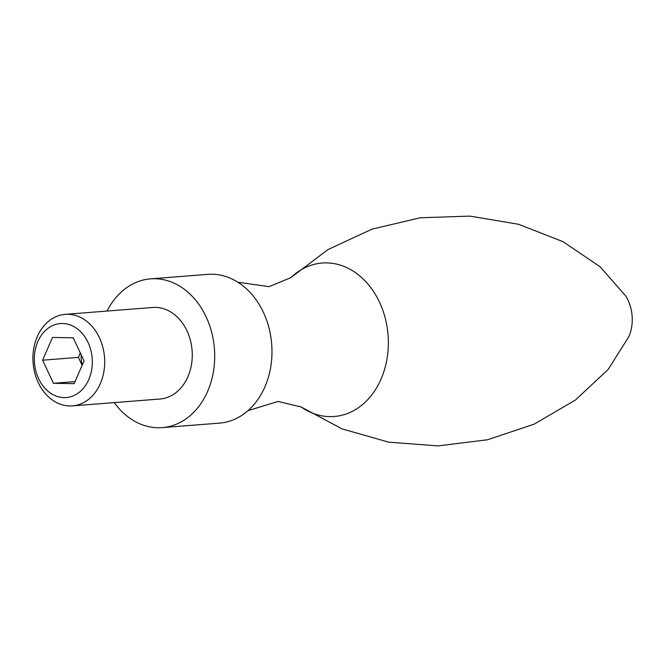 <?xml version="1.0" encoding="UTF-8"?>
<svg xmlns="http://www.w3.org/2000/svg" width="662" height="662" viewBox="0 0 662 662"><rect width="100%" height="100%" fill="white"/><g stroke="black" fill="none" stroke-linecap="round" stroke-linejoin="round"><path stroke-width="0.99" d="M82.113 365.316L78.397 357.389L80.317 352.97M82.295 364.894A22.955 17.907 85.5 0 1 81.236 354.915M88.054 342.436A37.113 28.954 85.5 0 1 64.073 397.605A37.113 28.954 85.5 0 1 37.833 341.592A37.113 28.954 85.5 0 1 88.054 342.436M73.209 337.794L52.497 337.446L42.608 360.194L53.423 383.298L74.144 383.646L84.033 360.898L73.209 337.794M99.416 337.711A45.91 35.822 85.5 0 1 72.406 405.889A45.91 35.822 85.5 0 1 33.1 362.917A45.91 35.822 85.5 0 1 65.215 314.342A45.91 35.822 85.5 0 1 99.416 337.711M75.029 381.602L53.423 383.298M78.397 357.389L42.608 360.194M290.742 277.767A76.966 60.043 85.5 0 1 290.883 277.635A76.966 60.043 85.5 0 1 291.007 277.51L327.971 249.566L371.994 229.151L420.229 217.765L469.97 216.11L518.512 224.261L562.965 241.647L600.07 266.72L625.706 295.955A36.691 28.632 85.5 0 1 628.039 300.234A36.691 28.632 85.5 0 1 628.9 336.602L608.13 369.479L575.402 400.038L534.201 424.143L487.53 439.767L438.136 445.89L388.71 442.175L342.039 428.877L301.177 407.039A76.966 60.043 85.5 0 1 301.028 406.94A76.966 60.043 85.5 0 1 300.871 406.832M107.054 311.057A74.607 58.206 85.5 0 1 150.547 278.859L207.818 274.366A74.607 58.206 85.5 0 1 237.675 282.086A74.607 58.206 85.5 0 1 263.393 312.34A74.607 58.206 85.5 0 1 247.778 410.837A74.607 58.206 85.5 0 1 219.494 423.126L162.223 427.619A74.607 58.206 85.5 0 1 114.236 402.604M150.547 278.859A74.607 58.206 85.5 0 1 206.122 316.833A74.607 58.206 85.5 0 1 162.223 427.619M65.215 314.342L152.79 307.466A45.91 35.822 85.5 0 1 186.99 330.843A45.91 35.822 85.5 0 1 159.981 399.012L72.406 405.889M291.007 277.51A76.966 60.043 85.5 0 1 379.5 302.203A76.966 60.043 85.5 0 1 372.483 393.973A76.966 60.043 85.5 0 1 301.169 407.031M301.028 406.94L278.114 401.437L248.002 410.639M290.883 277.635L269.103 286.646L237.923 282.252"/></g></svg>

